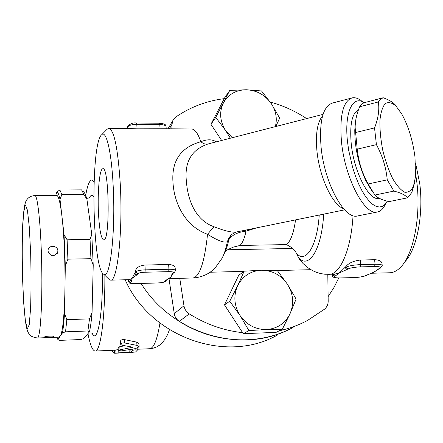 <?xml version="1.0" encoding="UTF-8"?>
<svg xmlns="http://www.w3.org/2000/svg" width="443" height="443" viewBox="0 0 443 443"><rect width="100%" height="100%" fill="white"/><g stroke="black" fill="none" stroke-linecap="round" stroke-linejoin="round"><path stroke-width="0.66" d="M405.118 261.52C416.769 249.614 423.729 214.351 419.748 183.563L415.578 163.079M415.689 174.32L416.808 181.973C421.132 215.553 413.563 254.016 401.004 266.78C397.526 270.507 393.927 272.5 390.211 272.755L389.259 272.783M334.238 274.239L339.449 272.827L345.806 266.636C348.58 263.125 353.398 260.927 360.27 260.041L374.59 259.709C379.396 259.919 381.883 261.304 382.043 263.867L382.198 265.296M379.573 268.53L372.928 272.583M327.803 274.394L328.185 301.057C328.163 304.402 326.94 307.104 324.525 309.17L307.713 320.339C298.837 325.09 289.368 328.562 279.317 330.766M244.176 271.182L261.464 270.236C250.688 270.872 242.758 276.006 237.681 285.635C233.289 295.68 234.065 305.62 240.017 315.466C246.635 324.885 255.439 329.575 266.431 329.548C277.318 328.706 285.192 323.418 290.049 313.688C294.207 303.643 293.332 293.814 287.418 284.212C280.923 275.009 272.273 270.352 261.464 270.236L277.157 270.352L287.418 284.212L296.107 299.103L290.049 313.688L282.296 329.293L266.431 329.548L248.922 330.594L240.017 315.466L229.745 301.234L237.681 285.635L244.176 271.182L238.683 275.358L224.479 304.873L242.609 332.671C223.693 330.583 205.906 324.309 189.25 313.86C186.331 311.922 184.57 309.231 183.967 305.786L179.769 278.326M242.609 332.671L243.268 333.684L276.055 332.377L282.296 329.293M243.268 333.684L248.922 330.594M224.479 304.873L229.745 301.234M266.88 332.743L252.543 333.313M221.644 140.464L210.946 124.306L224.728 97.715L229.74 90.422L246.358 89.763L261.514 90.953L271.304 103.623L279.671 118.104L275.801 126.521M171.884 128.83L171.989 124.345L172.942 120.402L176.037 116.825C190.606 106.951 206.676 100.888 224.247 98.634M270.213 102.017C282.916 105.523 294.855 110.911 306.019 118.192L306.6 118.597M275.325 126.643C277.384 118.685 276.05 111.01 271.304 103.623C265.086 94.913 256.768 90.294 246.358 89.763C235.969 89.923 228.322 94.32 223.405 102.959C219.135 112.001 219.855 121.16 225.548 130.425L232.276 137.723M230.349 138.222L225.548 130.425L215.747 117.434L229.74 90.422M210.946 124.306L215.747 117.434M379.817 268.22L380.57 268.009L382.231 265.551C382.193 264.632 379.812 264.2 375.088 264.261L360.752 264.609L360.253 266.88L374.568 266.52C379.745 266.509 381.495 267.074 379.817 268.22L380.471 268.065M378.931 268.685L374.429 271.913L367.275 274.987M360.27 260.041L360.752 264.609C353.935 264.914 348.973 265.783 345.867 267.207L345.047 267.677L347.024 269.494L347.849 269.028C350.446 267.849 354.583 267.135 360.253 266.88M340.025 277.949L340.263 277.944C335.246 277.982 333.424 277.473 334.797 276.41L339.449 272.827L347.024 269.494M373.006 272.556L366.638 275.136M335.572 275.972L333.657 274.25M216.19 141.865C212.225 139.18 207.114 139.135 200.851 141.732C180.511 147.381 171.236 161.174 173.025 183.109C174.298 203.564 185.451 226.5 207.546 234.269L213.952 226.733C195.319 220.237 187.732 199.749 186.42 181.597C184.249 162.21 191.393 149.695 207.845 144.047L210.624 143.299M108.247 278.597L109.593 279.904L110.761 280.153C117.506 281.388 122.977 230.648 120.23 183.352C117.832 147.397 113.934 129.057 108.524 128.343L107.034 129.306M129.627 279.655L132.169 278.254L134.871 272.927L135.824 269.898C136.904 267.256 139.944 265.639 144.933 265.047L168.639 264.493C172.836 264.726 175.029 265.983 175.212 268.27L175.345 270.274M173.163 273.597L170.671 277.246L165.505 280.546L164.331 281.715C163.34 282.379 161.114 282.789 157.658 282.944L135.004 283.564M159.319 123.326L159.796 124.527C163.799 124.671 165.887 125.402 166.07 126.731L166.203 128.758L137.048 128.841L127.927 128.476L128.06 125.878M135.126 283.564C131.748 283.592 130.164 283.287 130.369 282.64L131.361 281.466L129.345 279.66M131.361 281.466L132.169 278.254L136.948 274.837L138.017 273.569L136.582 273.032L135.923 271.653L134.871 272.927L134.943 273.359L135.696 274.438L136.948 274.837M173.379 272.683L174.775 272.013L175.356 270.429C175.206 269.626 173.069 269.244 168.944 269.278L168.678 271.648C172.177 271.631 173.745 271.974 173.379 272.683L172.117 273.94L174.525 272.262M127.097 127.905L126.886 128.481M113.131 185.108C115.756 231.556 110.13 280.081 103.762 274.256C92.055 269.654 90.195 143.272 101.707 134.722C106.182 129.899 111.459 151.401 113.131 185.108M98.473 213.349C97.377 192.428 99.531 168.811 102.754 168.755C109.177 165.455 110.296 241.103 103.806 240.028C101.22 239.137 99.442 230.244 98.473 213.349M165.964 128.786L190.944 128.979C194.433 128.597 197.739 132.85 200.851 141.732C203.254 143.726 205.585 144.501 207.845 144.047M168.722 278.619L193.137 277.971C199.765 276.465 204.566 261.896 207.546 234.269C217.784 240.687 224.385 243.163 227.342 241.69L228.743 238.251L230.914 235.25L231.789 234.38L236.058 232.066C231.672 232.575 224.308 230.797 213.952 226.733M236.501 231.977L344.654 209.855M192.583 277.988L193.137 277.971C198.874 277.589 204.162 275.934 209.007 272.993C211.737 271.138 213.764 269.471 215.093 268.004L221.744 258.712C223.948 255.002 225.814 249.326 227.342 241.69L228.809 239.752L230.969 235.194M245.599 230.116L246.064 231.174L256.63 227.857M223.931 254.116C225.825 250.899 227.447 246.109 228.809 239.752C232.066 234.923 237.813 232.066 246.064 231.174C244.425 238.528 242.382 243.29 239.929 245.466L286.521 244.575L291.965 247.753L295.116 250.799L299.208 258.989L303.045 263.53M233.239 247.128L239.929 245.466M293.128 327.41C259.554 345.761 214.323 343.857 179.315 321.374L189.25 313.86M183.967 305.786L174.26 313.633C174.83 316.939 176.513 319.519 179.315 321.374M174.26 313.633L168.982 278.614M104.858 275.319C105.113 318.384 100.506 351.52 95.267 351.033C92.626 350.956 90.195 345.152 87.963 333.623M85.704 195.407C87.349 185.739 89.325 180.611 91.629 180.013L94.054 181.591M120.507 341.099L120.502 341.01C120.95 339.903 122.262 339.432 124.439 339.587L136.765 342.134L138.919 343.552L139.091 346.631M118.098 347.462L119.82 346.675L125.009 345.75M116.005 353.043L129.932 352.562L135.58 351.975L137.258 350.247C135.879 349.654 134.24 349.748 132.33 350.529L130.967 352.008L116.005 353.043L115.85 349.97L118.209 349.643M119.444 353.027L114.604 353.237L112.384 351.404M135.58 348.597L139.096 346.764L136.948 345.39L124.61 342.954C122.44 342.804 121.127 343.27 120.673 344.338L121.797 345.169L132.922 347.218L119.981 349.826L118.253 350.551L121.515 350.867L135.58 348.597M86.662 198.331C88.788 198.154 89.868 197.728 89.912 197.052L89.591 197.5C90.904 194.837 92.288 194.571 93.75 196.709M102.516 273.026C102.831 314.962 97.543 343.707 92.482 333.939L92.814 334.232C92.665 333.058 91.203 332.665 88.439 333.064M83.356 191.697C84.547 192.378 85.726 194.865 86.894 199.167L91.79 234.358L93.224 265.207L92.066 312.398C91.391 320.643 90.522 327.128 89.458 331.857L83.777 338.563L80.776 339.532L59.572 340.374L57.889 339.587L56.937 337.239M93.224 265.207L90.931 258.679L90.045 239.408L91.79 234.358M67.114 239.807L67.906 259.172L65.315 265.85L64.063 234.801L67.114 239.807L90.045 239.408M90.931 258.679L67.906 259.172M64.063 234.801L62.402 220.321C64.268 239.375 65.132 260.955 64.994 285.048L65.315 265.85M64.994 285.048L64.833 294.423C64.185 316.607 62.768 330.345 60.58 335.644L59.124 337.156M62.402 220.321L61.599 213.332C59.966 201.139 58.26 195.153 56.477 195.385L34.986 195.54M57.872 250.91L57.662 252.488C53.736 257.211 50.502 256.752 47.966 251.103L48.093 249.841C49.118 244.586 57.878 245.522 57.872 250.91M53.869 336.702C53.537 337.356 44.078 337.738 44.422 337.101L44.433 337.068C44.704 336.11 54.24 335.667 53.885 336.663L53.869 336.702M59.999 199.389C58.991 194.815 57.978 192.279 56.959 191.775L59.905 189.986L61.837 194.676L59.999 199.389L61.599 213.332M55.718 195.391L56.959 191.775M62.463 332.881C63.305 328.136 63.991 321.612 64.517 313.323L66.849 319.669L65.536 331.824L62.463 332.881L60.58 335.644M64.833 294.423L64.517 313.323M59.678 336.962L57.889 339.587M89.458 331.857L87.902 330.982L65.536 331.824M87.902 330.982L89.503 318.871L92.066 312.398M86.894 199.167L83.899 194.516L81.606 189.859L59.905 189.986M89.503 318.871L66.849 319.669M83.899 194.516L61.837 194.676M338.74 277.994L333.911 287.596L328.119 296.649M289.323 329.348C241.02 354.234 172.017 333.795 141.084 283.431M125.153 279.771C150.581 337.671 226.91 364.168 277.728 334.875M351.498 98.058L332.521 103.031C323.025 106.303 319.193 120.801 321.025 146.511C324.171 182.693 344.327 219.778 357.379 215.99L357.889 215.891M369.789 187.743L369.8 187.251M362.607 101.846C358.913 98.573 355.447 97.25 352.207 97.87C343.043 101.065 339.465 115.64 341.47 141.594C344.842 178.125 364.694 215.724 377.281 212.014C380.615 211.394 383.3 208.803 385.344 204.234M387.232 201.194L385.006 204.395L382.37 206.366L379.385 207.036L376.113 206.36L372.641 204.323L369.047 200.961L365.431 196.327L361.892 190.534L358.537 183.723L355.447 176.081L352.728 167.808L348.691 150.327L347.495 141.622C344.205 112.55 352.694 94.752 364.129 102.682M378.97 198.42L379.38 198.331L378.97 198.42C369.191 201.277 353.891 171.967 351.216 143.654C349.616 124.516 352.035 113.225 358.481 109.781M371.633 190.385L365.951 180.905C358.487 164.658 354.76 147.696 354.771 130.015L355.574 121.349M383.173 97.742L363.847 102.793L361.599 104.282L359.638 106.757C356.576 114.244 355.087 121.249 355.159 127.772L357.224 149.147C358.465 161.291 362.031 172.787 367.923 183.646L374.894 195.058C377.347 197.799 382.027 199.987 388.926 201.626L407.543 197.827C405.544 195.147 401.004 192.899 393.921 191.083L387.243 179.836C386.119 167.648 382.508 155.914 376.417 144.645L374.534 127.916C378.267 118.464 379.54 109.814 378.366 101.956L380.587 99.171L383.173 97.742C390.139 100.29 394.669 103.33 396.756 106.868M414.393 183.302L411.857 192.434L407.543 197.827M415.008 157.16C412.804 140.509 408.418 126.172 401.84 114.139L395.959 106.021C391.983 102.615 388.406 101.807 385.238 103.584C382.492 106.946 380.714 112.616 379.895 120.607C379.745 129.638 380.692 139.495 382.735 150.177C385.355 160.754 388.633 170.167 392.57 178.429C396.684 185.49 400.71 190.075 404.647 192.196C408.313 192.705 411.265 190.695 413.496 186.16L415.512 176.613L415.008 157.16M359.638 106.757L378.366 101.956M355.436 132.568L374.534 127.916M357.224 149.147L376.417 144.645M374.894 195.058L393.921 191.083M368.089 183.961L387.243 179.836M328.368 274.389L329.243 274.367C340.324 274.211 351.166 249.282 353.043 215.636M210.154 272.229L243.921 271.376M277.307 270.535L310.859 269.687M374.568 266.52L375.088 264.261L374.59 259.709M345.806 266.636L345.867 267.207L347.849 269.028M365.807 275.574C363.249 276.659 359.295 277.324 353.946 277.567L353.697 277.573M353.946 277.567L340.263 277.944M333.568 274.256L332.881 274.649L334.797 276.41M332.843 274.272L332.256 275.507M129.301 279.66L128.282 281.1M130.369 282.64L128.365 280.796L128.304 279.688M166.612 280.137L164.331 281.715M172.117 273.94L170.671 277.246L165.505 280.546M138.017 273.569C138.98 272.844 141.306 272.401 144.983 272.235L145.215 269.853C140.298 270.075 137.203 270.673 135.923 271.653L135.824 269.898M168.639 264.493L168.944 269.278L145.215 269.853L144.933 265.047M144.983 272.235L168.678 271.648M127.047 128.487L127.839 126.831C129.04 125.28 132.025 124.444 136.787 124.328L136.461 123.01C133.321 122.512 130.48 123.558 127.938 126.139L126.792 128.481M137.048 128.841L136.787 124.328L159.796 124.527L160.078 129.018M322.565 115.972C317.382 122.085 315.488 133.564 316.889 150.404C319.215 176.713 332.51 205.12 343.53 208.625M323.672 214.146C321.756 250.101 308.239 270.357 298.128 257.029M296.472 253.296C305.515 264.238 317.188 246.491 319.226 215.06M292.884 248.451L227.58 249.769M295.547 219.9C293.726 232.935 290.719 241.158 286.521 244.575M169.342 128.813L171.989 124.345M159.962 323.085C157.226 339.659 153.81 348.204 149.712 348.73L149.452 348.741M129.201 352.251L129.068 349.71M118.84 352.694L118.752 350.878M130.967 352.008L130.829 349.416M132.33 350.529L132.258 349.178M114.604 353.237L114.455 350.219M112.389 351.554L112.328 350.313M136.948 345.39L136.765 342.134M124.61 342.954L124.439 339.587M119.981 349.826L119.82 346.675M132.263 347.578L132.23 346.935M37.317 338.003L37.428 337.998C40.324 338.197 42.478 304.828 41.714 265.396C40.983 225.963 37.622 194.189 34.775 195.546C31.093 195.911 28.452 197.318 26.851 199.765C26.082 200.17 25.173 202.888 24.132 207.917L22.726 224.18L22.15 249.387L22.554 278.763L23.684 302.846L25.234 320.023L26.347 326.895C27.981 332.981 27.909 331.696 28.762 333.452C29.299 335.589 32.184 337.101 37.428 337.998L59.257 337.151M22.571 278.702L23.706 302.851L25.395 320.776L27.361 328.817L29.232 324.669L30.595 308.328C31.132 291.954 31.16 273.696 30.667 253.551L29.327 227.458L27.438 210.198L25.423 204.926L23.695 211.865L22.554 228.92C22.144 244.243 22.15 260.838 22.571 278.702M299.208 258.989L303.018 263.496L307.675 267.578L312.586 270.634L316.474 272.34L320.599 273.558L324.885 274.245L335.085 274.217M371.206 273.259L390.211 272.755M332.134 274.295L332.233 275.28C331.353 276.997 333.994 277.894 340.158 277.977L353.835 277.6C359.262 277.39 363.465 276.665 366.45 275.419M110.761 280.153L130.043 279.644M109.177 128.348L127.817 128.492M128.204 279.694L128.271 280.973C130.436 283.93 127.639 282.972 135.071 283.598L157.597 282.977C164.646 282.512 164.137 281.947 165.466 281.283M136.477 123.01L159.436 123.22C164.181 123.63 166.385 124.71 166.053 126.465M103.762 274.256L109.593 279.904M101.707 134.722L107.367 128.968M210.63 143.294L323.052 114.36M291.965 247.753L295.116 250.799M167.991 128.802L172.942 120.402M137.208 349.256L149.712 348.73L153.272 348.181L156.584 346.958L159.486 345.208L162.293 342.732L165.256 338.912L167.604 334.52L169.47 329.686M95.267 351.033L115.861 350.164M92.078 180.013L94.115 180.008M137.258 350.247L137.147 348.215M112.361 351.493L112.3 350.313M120.673 344.338L120.502 341.01M118.253 350.551L118.093 347.417M57.219 253.474L57.64 252.549M224.917 252.244C225.038 251.059 227.94 249.326 233.627 247.028M357.379 215.99L377.281 212.014M365.951 180.905L367.923 183.646M354.771 130.015L355.159 127.772"/></g></svg>
